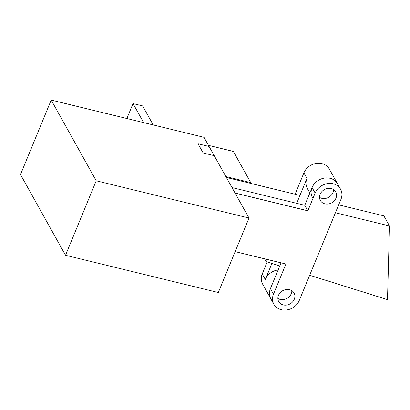 <?xml version="1.0" encoding="UTF-8"?>
<svg xmlns="http://www.w3.org/2000/svg" width="410" height="410" viewBox="0 0 410 410"><rect width="100%" height="100%" fill="white"/><g stroke="black" fill="none" stroke-linecap="round" stroke-linejoin="round"><path stroke-width="0.61" d="M203.165 152.971L198.05 143.797L209.1 146.488L203.985 137.314L51.199 100.071L96.217 180.795L249.003 218.043L214.215 155.662L203.165 152.971L214.215 155.662L209.1 146.488L198.05 143.797L203.165 152.971M51.199 100.071L20.5 174.552L65.518 255.276L218.304 292.525L249.003 218.043M235.161 251.632L285.924 264.009L273.496 294.154A14.324 12.295 -29.1 0 0 273.88 304.276A14.324 12.295 -29.1 0 0 286.867 309.929A14.324 12.295 -29.1 0 0 299.279 300.443L340.946 199.357A14.324 12.295 -29.1 0 0 340.561 189.241A14.324 12.295 -29.1 0 0 327.575 183.583A14.324 12.295 -29.1 0 0 315.162 193.074L307.848 210.807L235.073 193.064M331.193 188.59A8.8 7.554 150.9 0 0 321.824 191.639A8.8 7.554 150.9 0 0 320.369 200.5A8.8 7.554 150.9 0 0 331.731 202.812A8.8 7.554 150.9 0 0 335.739 191.931A8.8 7.554 150.9 0 0 331.193 188.59M289.532 289.67A8.8 7.554 150.9 0 0 280.163 292.719A8.8 7.554 150.9 0 0 278.703 301.586A8.8 7.554 150.9 0 0 290.065 303.892A8.8 7.554 150.9 0 0 294.072 293.012A8.8 7.554 150.9 0 0 289.532 289.67M307.848 210.807L304.779 205.302L312.092 187.57A14.324 12.295 -29.1 0 1 324.505 178.078A14.324 12.295 -29.1 0 1 337.491 183.736A14.324 12.295 150.9 0 0 318.995 179.975A14.324 12.295 150.9 0 0 312.471 197.687M319.534 197.359A8.8 7.554 150.9 0 0 328.661 197.307A8.8 7.554 150.9 0 0 333.499 189.569A8.8 7.554 -29.1 0 1 328.661 197.307A8.8 7.554 -29.1 0 1 319.534 197.359M273.88 304.276L270.81 298.772A14.324 12.295 -29.1 0 1 270.426 288.65L281.07 262.825M277.867 298.439A8.8 7.554 150.9 0 0 287 298.388A8.8 7.554 150.9 0 0 291.838 290.649A8.8 7.554 -29.1 0 1 287 298.388A8.8 7.554 -29.1 0 1 277.867 298.439M232.004 187.56L304.779 205.302L232.004 187.56M65.518 255.276L96.217 180.795M126.874 118.516L133.03 103.581L143.638 122.605M133.03 103.581L142.608 105.918L153.217 124.937M264.614 258.812L266.182 261.626L279.805 265.895M309.663 275.248L387.506 299.628L389.5 225.956L335.416 212.769M266.249 259.212L266.182 261.626M389.5 225.956L383.873 215.865L338.68 204.846M299.961 195.411L226.376 177.468M270.81 298.772L262.62 284.094A14.324 12.295 -29.1 0 1 262.241 273.972L267.197 261.944M271.927 263.425L265.311 279.476A14.324 12.295 -29.1 0 1 278.144 269.929M295.113 194.227L303.902 172.892A14.324 12.295 -29.1 0 1 316.32 163.4A14.324 12.295 -29.1 0 1 329.307 169.058L340.561 189.241M309.852 192.997L307.356 188.518A14.324 12.295 -29.1 0 1 306.972 178.396L303.902 172.892M296.696 203.329L306.972 178.396M225.864 176.551L250.756 182.619L250.459 183.342M208.47 145.365L233.362 151.434L250.756 182.619M312.092 187.57L315.162 193.074M270.426 288.65L273.496 294.154M265.311 279.476L262.241 273.972"/></g></svg>
